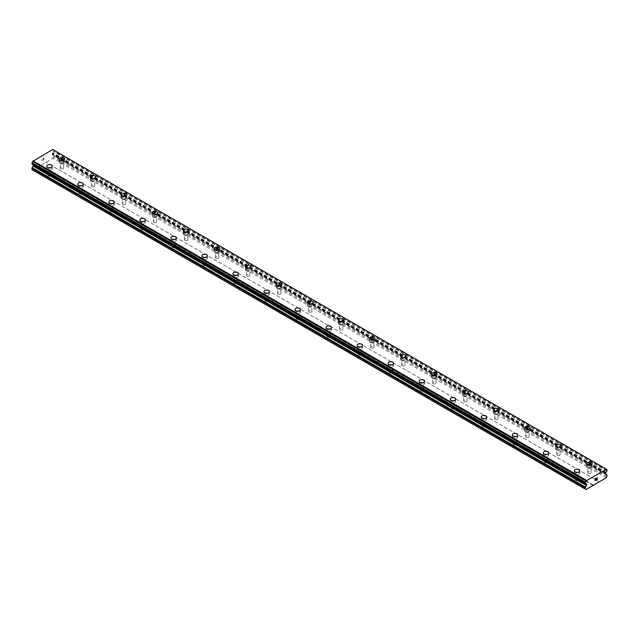 <?xml version="1.0" encoding="UTF-8"?>
<svg xmlns="http://www.w3.org/2000/svg" width="639" height="639" viewBox="0 0 639 639"><rect width="100%" height="100%" fill="white"/><g stroke="black" fill="none" stroke-linecap="round" stroke-linejoin="round"><path stroke-width="0.48" stroke-dasharray="3.19 2.4" d="M60.785 168.664A1.645 0.951 0 0 0 62.574 168.872A1.645 0.951 0 0 0 63.588 167.993A1.645 0.951 0 0 0 63.109 167.322A1.645 0.951 0 0 0 61.32 167.114A1.645 0.951 0 0 0 60.298 167.993A1.645 0.951 0 0 0 60.785 168.664M60.785 162.873A1.645 0.951 0 0 0 62.574 163.081A1.645 0.951 0 0 0 63.588 162.202A1.645 0.951 0 0 0 63.109 161.531A1.645 0.951 0 0 0 61.32 161.324A1.645 0.951 0 0 0 60.298 162.202A1.645 0.951 0 0 0 60.785 162.873M64.691 159.039L64.691 159.039A2.74 1.582 180 0 1 62.997 160.509A2.74 1.582 180 0 1 60.01 160.165A2.74 1.582 180 0 1 59.203 159.039L59.203 159.039M91.816 186.58A1.645 0.951 0 0 0 93.606 186.788A1.645 0.951 0 0 0 94.62 185.909A1.645 0.951 0 0 0 94.141 185.238A1.645 0.951 0 0 0 92.343 185.03A1.645 0.951 0 0 0 91.329 185.909A1.645 0.951 0 0 0 91.816 186.58M91.816 180.789A1.645 0.951 0 0 0 93.606 180.997A1.645 0.951 0 0 0 94.62 180.118A1.645 0.951 0 0 0 94.141 179.447A1.645 0.951 0 0 0 92.343 179.239A1.645 0.951 0 0 0 91.329 180.118A1.645 0.951 0 0 0 91.816 180.789M95.722 176.955L95.722 176.955A2.74 1.582 180 0 1 94.029 178.425A2.74 1.582 180 0 1 91.034 178.081A2.74 1.582 180 0 1 90.235 176.955L90.235 176.955M122.84 204.496A1.645 0.951 0 0 0 124.637 204.704A1.645 0.951 0 0 0 125.651 203.825A1.645 0.951 0 0 0 125.172 203.154A1.645 0.951 0 0 0 123.375 202.946A1.645 0.951 0 0 0 122.361 203.825A1.645 0.951 0 0 0 122.84 204.496M122.84 198.705A1.645 0.951 0 0 0 124.637 198.913A1.645 0.951 0 0 0 125.651 198.034A1.645 0.951 0 0 0 125.172 197.363A1.645 0.951 0 0 0 123.375 197.155A1.645 0.951 0 0 0 122.361 198.034A1.645 0.951 0 0 0 122.84 198.705M126.754 194.871L126.754 194.871A2.74 1.582 180 0 1 125.06 196.333A2.74 1.582 180 0 1 122.065 195.989A2.74 1.582 180 0 1 121.266 194.871L121.266 194.871M153.871 222.412A1.645 0.951 0 0 0 155.668 222.62A1.645 0.951 0 0 0 156.683 221.741A1.645 0.951 0 0 0 156.204 221.07A1.645 0.951 0 0 0 154.406 220.862A1.645 0.951 0 0 0 153.392 221.741A1.645 0.951 0 0 0 153.871 222.412M153.871 216.621A1.645 0.951 0 0 0 155.668 216.829A1.645 0.951 0 0 0 156.683 215.95A1.645 0.951 0 0 0 156.204 215.279A1.645 0.951 0 0 0 154.406 215.071A1.645 0.951 0 0 0 153.392 215.95A1.645 0.951 0 0 0 153.871 216.621M157.777 212.787L157.777 212.787A2.74 1.582 180 0 1 156.084 214.249A2.74 1.582 180 0 1 153.096 213.905A2.74 1.582 180 0 1 152.298 212.787L152.298 212.779M184.903 240.328A1.645 0.951 0 0 0 186.7 240.536A1.645 0.951 0 0 0 187.714 239.657A1.645 0.951 0 0 0 187.235 238.986A1.645 0.951 0 0 0 185.438 238.778A1.645 0.951 0 0 0 184.423 239.657A1.645 0.951 0 0 0 184.903 240.328M184.903 234.537A1.645 0.951 0 0 0 186.7 234.745A1.645 0.951 0 0 0 187.714 233.866A1.645 0.951 0 0 0 187.235 233.195A1.645 0.951 0 0 0 185.438 232.987A1.645 0.951 0 0 0 184.423 233.866A1.645 0.951 0 0 0 184.903 234.537M188.809 230.695L188.809 230.703A2.74 1.582 180 0 1 187.115 232.165A2.74 1.582 180 0 1 184.128 231.821A2.74 1.582 180 0 1 183.329 230.703L183.329 230.695M215.934 258.244A1.645 0.951 0 0 0 217.731 258.452A1.645 0.951 0 0 0 218.746 257.573A1.645 0.951 0 0 0 218.266 256.902A1.645 0.951 0 0 0 216.469 256.694A1.645 0.951 0 0 0 215.455 257.573A1.645 0.951 0 0 0 215.934 258.244M215.934 252.453A1.645 0.951 0 0 0 217.731 252.653A1.645 0.951 0 0 0 218.746 251.782A1.645 0.951 0 0 0 218.266 251.103A1.645 0.951 0 0 0 216.469 250.903A1.645 0.951 0 0 0 215.455 251.782A1.645 0.951 0 0 0 215.934 252.453M219.84 248.619L219.84 248.619A2.74 1.582 180 0 1 218.147 250.081A2.74 1.582 180 0 1 215.159 249.737A2.74 1.582 180 0 1 214.353 248.619L214.353 248.611M246.966 276.16A1.645 0.951 0 0 0 248.763 276.368A1.645 0.951 0 0 0 249.777 275.489A1.645 0.951 0 0 0 249.29 274.818A1.645 0.951 0 0 0 247.501 274.61A1.645 0.951 0 0 0 246.486 275.489A1.645 0.951 0 0 0 246.966 276.16M246.966 270.369A1.645 0.951 0 0 0 248.763 270.569A1.645 0.951 0 0 0 249.777 269.698A1.645 0.951 0 0 0 249.29 269.019A1.645 0.951 0 0 0 247.501 268.819A1.645 0.951 0 0 0 246.486 269.698A1.645 0.951 0 0 0 246.966 270.369M250.871 266.535L250.871 266.535A2.74 1.582 180 0 1 249.178 267.997A2.74 1.582 180 0 1 246.191 267.653A2.74 1.582 180 0 1 245.384 266.535L245.384 266.527M277.997 294.076A1.645 0.951 0 0 0 279.786 294.283A1.645 0.951 0 0 0 280.809 293.405A1.645 0.951 0 0 0 280.321 292.734A1.645 0.951 0 0 0 278.532 292.526A1.645 0.951 0 0 0 277.518 293.405A1.645 0.951 0 0 0 277.997 294.076M277.997 288.285A1.645 0.951 0 0 0 279.786 288.485A1.645 0.951 0 0 0 280.809 287.606A1.645 0.951 0 0 0 280.321 286.935A1.645 0.951 0 0 0 278.532 286.735A1.645 0.951 0 0 0 277.518 287.606A1.645 0.951 0 0 0 277.997 288.285M281.903 284.451L281.903 284.451A2.74 1.582 180 0 1 280.209 285.913A2.74 1.582 180 0 1 277.222 285.569A2.74 1.582 180 0 1 276.415 284.451L276.415 284.443M309.028 311.992A1.645 0.951 0 0 0 310.818 312.191A1.645 0.951 0 0 0 311.84 311.321A1.645 0.951 0 0 0 311.353 310.642A1.645 0.951 0 0 0 309.564 310.442A1.645 0.951 0 0 0 308.549 311.321A1.645 0.951 0 0 0 309.028 311.992M309.028 306.193A1.645 0.951 0 0 0 310.818 306.401A1.645 0.951 0 0 0 311.84 305.522A1.645 0.951 0 0 0 311.353 304.851A1.645 0.951 0 0 0 309.564 304.643A1.645 0.951 0 0 0 308.549 305.522A1.645 0.951 0 0 0 309.028 306.193M312.934 302.367L312.934 302.359A2.74 1.582 180 0 1 312.934 302.367A2.74 1.582 180 0 1 311.241 303.829A2.74 1.582 180 0 1 308.254 303.485A2.74 1.582 180 0 1 307.447 302.367A2.74 1.582 180 0 1 307.447 302.359L307.447 302.359M340.06 329.908A1.645 0.951 0 0 0 341.849 330.107A1.645 0.951 0 0 0 342.863 329.229A1.645 0.951 0 0 0 342.384 328.558A1.645 0.951 0 0 0 340.595 328.358A1.645 0.951 0 0 0 339.573 329.229A1.645 0.951 0 0 0 340.06 329.908M340.06 324.109A1.645 0.951 0 0 0 341.849 324.316A1.645 0.951 0 0 0 342.863 323.438A1.645 0.951 0 0 0 342.384 322.767A1.645 0.951 0 0 0 340.595 322.559A1.645 0.951 0 0 0 339.573 323.438A1.645 0.951 0 0 0 340.06 324.109M343.966 320.283L343.966 320.275A2.74 1.582 180 0 1 343.966 320.283A2.74 1.582 180 0 1 342.272 321.744A2.74 1.582 180 0 1 339.285 321.401A2.74 1.582 180 0 1 338.478 320.283A2.74 1.582 180 0 1 338.478 320.275L338.478 320.283M371.091 347.824A1.645 0.951 0 0 0 372.88 348.023A1.645 0.951 0 0 0 373.895 347.145A1.645 0.951 0 0 0 373.416 346.474A1.645 0.951 0 0 0 371.618 346.274A1.645 0.951 0 0 0 370.604 347.145A1.645 0.951 0 0 0 371.091 347.824M371.091 342.025A1.645 0.951 0 0 0 372.88 342.232A1.645 0.951 0 0 0 373.895 341.354A1.645 0.951 0 0 0 373.416 340.683A1.645 0.951 0 0 0 371.618 340.475A1.645 0.951 0 0 0 370.604 341.354A1.645 0.951 0 0 0 371.091 342.025M374.997 338.199L374.997 338.191A2.74 1.582 180 0 1 374.997 338.199A2.74 1.582 180 0 1 373.304 339.66A2.74 1.582 180 0 1 370.316 339.317A2.74 1.582 180 0 1 369.51 338.199A2.74 1.582 180 0 1 369.51 338.191L369.51 338.191M402.123 365.732A1.645 0.951 0 0 0 403.912 365.939A1.645 0.951 0 0 0 404.926 365.061A1.645 0.951 0 0 0 404.447 364.39A1.645 0.951 0 0 0 402.65 364.182A1.645 0.951 0 0 0 401.635 365.061A1.645 0.951 0 0 0 402.123 365.732M402.123 359.941A1.645 0.951 0 0 0 403.912 360.148A1.645 0.951 0 0 0 404.926 359.27A1.645 0.951 0 0 0 404.447 358.599A1.645 0.951 0 0 0 402.65 358.391A1.645 0.951 0 0 0 401.635 359.27A1.645 0.951 0 0 0 402.123 359.941M406.029 356.115L406.029 356.107A2.74 1.582 180 0 1 406.029 356.115A2.74 1.582 180 0 1 404.335 357.576A2.74 1.582 180 0 1 401.34 357.233A2.74 1.582 180 0 1 400.541 356.115A2.74 1.582 180 0 1 400.541 356.107L400.541 356.107M433.146 383.648A1.645 0.951 0 0 0 434.943 383.855A1.645 0.951 0 0 0 435.958 382.977A1.645 0.951 0 0 0 435.478 382.306A1.645 0.951 0 0 0 433.681 382.098A1.645 0.951 0 0 0 432.667 382.977A1.645 0.951 0 0 0 433.146 383.648M433.146 377.857A1.645 0.951 0 0 0 434.943 378.064A1.645 0.951 0 0 0 435.958 377.186A1.645 0.951 0 0 0 435.478 376.515A1.645 0.951 0 0 0 433.681 376.307A1.645 0.951 0 0 0 432.667 377.186A1.645 0.951 0 0 0 433.146 377.857M437.052 374.031L437.052 374.023A2.74 1.582 180 0 1 437.052 374.031A2.74 1.582 180 0 1 435.367 375.492A2.74 1.582 180 0 1 432.371 375.149A2.74 1.582 180 0 1 431.573 374.031A2.74 1.582 180 0 1 431.573 374.023L431.573 374.023M464.178 401.564A1.645 0.951 0 0 0 465.975 401.771A1.645 0.951 0 0 0 466.989 400.893A1.645 0.951 0 0 0 466.51 400.222A1.645 0.951 0 0 0 464.713 400.014A1.645 0.951 0 0 0 463.698 400.893A1.645 0.951 0 0 0 464.178 401.564M464.178 395.773A1.645 0.951 0 0 0 465.975 395.98A1.645 0.951 0 0 0 466.989 395.102A1.645 0.951 0 0 0 466.51 394.431A1.645 0.951 0 0 0 464.713 394.223A1.645 0.951 0 0 0 463.698 395.102A1.645 0.951 0 0 0 464.178 395.773M468.083 391.939L468.083 391.939A2.74 1.582 180 0 1 466.39 393.408A2.74 1.582 180 0 1 463.403 393.065A2.74 1.582 180 0 1 462.604 391.939L462.604 391.939M495.209 419.48A1.645 0.951 0 0 0 497.006 419.687A1.645 0.951 0 0 0 498.021 418.809A1.645 0.951 0 0 0 497.541 418.138A1.645 0.951 0 0 0 495.744 417.93A1.645 0.951 0 0 0 494.73 418.809A1.645 0.951 0 0 0 495.209 419.48M495.209 413.689A1.645 0.951 0 0 0 497.006 413.896A1.645 0.951 0 0 0 498.021 413.018A1.645 0.951 0 0 0 497.541 412.347A1.645 0.951 0 0 0 495.744 412.139A1.645 0.951 0 0 0 494.73 413.018A1.645 0.951 0 0 0 495.209 413.689M499.115 409.855L499.115 409.855A2.74 1.582 180 0 1 497.422 411.324A2.74 1.582 180 0 1 494.434 410.981A2.74 1.582 180 0 1 493.635 409.855L493.635 409.855M526.24 437.395A1.645 0.951 0 0 0 528.038 437.603A1.645 0.951 0 0 0 529.052 436.725A1.645 0.951 0 0 0 528.565 436.054A1.645 0.951 0 0 0 526.776 435.846A1.645 0.951 0 0 0 525.761 436.725A1.645 0.951 0 0 0 526.24 437.395M526.24 431.605A1.645 0.951 0 0 0 528.038 431.812A1.645 0.951 0 0 0 529.052 430.934A1.645 0.951 0 0 0 528.565 430.263A1.645 0.951 0 0 0 526.776 430.055A1.645 0.951 0 0 0 525.761 430.934A1.645 0.951 0 0 0 526.24 431.605M530.146 427.771L530.146 427.771A2.74 1.582 180 0 1 528.453 429.232A2.74 1.582 180 0 1 525.466 428.889A2.74 1.582 180 0 1 524.659 427.771L524.659 427.771M557.272 455.311A1.645 0.951 0 0 0 559.069 455.519A1.645 0.951 0 0 0 560.083 454.641A1.645 0.951 0 0 0 559.596 453.97A1.645 0.951 0 0 0 557.807 453.762A1.645 0.951 0 0 0 556.793 454.641A1.645 0.951 0 0 0 557.272 455.311M557.272 449.521A1.645 0.951 0 0 0 559.069 449.728A1.645 0.951 0 0 0 560.083 448.85A1.645 0.951 0 0 0 559.596 448.179A1.645 0.951 0 0 0 557.807 447.971A1.645 0.951 0 0 0 556.793 448.85A1.645 0.951 0 0 0 557.272 449.521M561.178 445.679L561.178 445.687A2.74 1.582 180 0 1 559.484 447.148A2.74 1.582 180 0 1 556.497 446.805A2.74 1.582 180 0 1 555.69 445.687L555.69 445.679M588.303 473.227A1.645 0.951 0 0 0 590.093 473.435A1.645 0.951 0 0 0 591.115 472.556A1.645 0.951 0 0 0 590.628 471.886A1.645 0.951 0 0 0 588.838 471.678A1.645 0.951 0 0 0 587.824 472.556A1.645 0.951 0 0 0 588.303 473.227M588.303 467.436A1.645 0.951 0 0 0 590.093 467.644A1.645 0.951 0 0 0 591.115 466.766A1.645 0.951 0 0 0 590.628 466.095A1.645 0.951 0 0 0 588.838 465.887A1.645 0.951 0 0 0 587.824 466.766A1.645 0.951 0 0 0 588.303 467.436M592.209 463.602L592.209 463.602A2.74 1.582 180 0 1 590.516 465.064A2.74 1.582 180 0 1 587.529 464.721A2.74 1.582 180 0 1 586.722 463.602L586.722 463.594M48.372 175.829A1.645 0.951 0 0 0 50.161 176.037A1.645 0.951 0 0 0 51.176 175.158A1.645 0.951 0 0 0 50.697 174.487A1.645 0.951 0 0 0 48.907 174.279A1.645 0.951 0 0 0 47.885 175.158A1.645 0.951 0 0 0 48.372 175.829M48.372 170.038A1.645 0.951 0 0 0 50.161 170.246A1.645 0.951 0 0 0 51.176 169.367A1.645 0.951 0 0 0 50.697 168.696A1.645 0.951 0 0 0 48.907 168.488A1.645 0.951 0 0 0 47.885 169.367A1.645 0.951 0 0 0 48.372 170.038M52.278 166.212L52.278 166.204A2.74 1.582 180 0 1 52.278 166.212A2.74 1.582 180 0 1 50.585 167.674A2.74 1.582 180 0 1 47.598 167.33A2.74 1.582 180 0 1 46.791 166.212A2.74 1.582 180 0 1 46.791 166.204L46.791 166.204M79.404 193.745A1.645 0.951 0 0 0 81.193 193.952A1.645 0.951 0 0 0 82.207 193.074A1.645 0.951 0 0 0 81.728 192.403A1.645 0.951 0 0 0 79.931 192.195A1.645 0.951 0 0 0 78.916 193.074A1.645 0.951 0 0 0 79.404 193.745M79.404 187.954A1.645 0.951 0 0 0 81.193 188.162A1.645 0.951 0 0 0 82.207 187.283A1.645 0.951 0 0 0 81.728 186.612A1.645 0.951 0 0 0 79.931 186.404A1.645 0.951 0 0 0 78.916 187.283A1.645 0.951 0 0 0 79.404 187.954M83.31 184.128L83.31 184.12A2.74 1.582 180 0 1 83.31 184.128A2.74 1.582 180 0 1 81.616 185.59A2.74 1.582 180 0 1 78.629 185.246A2.74 1.582 180 0 1 77.822 184.128A2.74 1.582 180 0 1 77.822 184.12L77.822 184.12M110.435 211.661A1.645 0.951 0 0 0 112.224 211.868A1.645 0.951 0 0 0 113.239 210.99A1.645 0.951 0 0 0 112.76 210.319A1.645 0.951 0 0 0 110.962 210.111A1.645 0.951 0 0 0 109.948 210.99A1.645 0.951 0 0 0 110.435 211.661M110.435 205.87A1.645 0.951 0 0 0 112.224 206.077A1.645 0.951 0 0 0 113.239 205.199A1.645 0.951 0 0 0 112.76 204.528A1.645 0.951 0 0 0 110.962 204.32A1.645 0.951 0 0 0 109.948 205.199A1.645 0.951 0 0 0 110.435 205.87M114.341 202.036L114.341 202.036A2.74 1.582 180 0 1 112.648 203.506A2.74 1.582 180 0 1 109.652 203.162A2.74 1.582 180 0 1 108.854 202.036L108.854 202.036M141.459 229.577A1.645 0.951 0 0 0 143.256 229.784A1.645 0.951 0 0 0 144.27 228.906A1.645 0.951 0 0 0 143.791 228.235A1.645 0.951 0 0 0 141.994 228.027A1.645 0.951 0 0 0 140.979 228.906A1.645 0.951 0 0 0 141.459 229.577M141.459 223.786A1.645 0.951 0 0 0 143.256 223.993A1.645 0.951 0 0 0 144.27 223.115A1.645 0.951 0 0 0 143.791 222.444A1.645 0.951 0 0 0 141.994 222.236A1.645 0.951 0 0 0 140.979 223.115A1.645 0.951 0 0 0 141.459 223.786M145.365 219.952L145.365 219.952A2.74 1.582 180 0 1 143.679 221.421A2.74 1.582 180 0 1 140.684 221.078A2.74 1.582 180 0 1 139.885 219.952L139.885 219.952M172.49 247.493A1.645 0.951 0 0 0 174.287 247.7A1.645 0.951 0 0 0 175.302 246.822A1.645 0.951 0 0 0 174.822 246.151A1.645 0.951 0 0 0 173.025 245.943A1.645 0.951 0 0 0 172.011 246.822A1.645 0.951 0 0 0 172.49 247.493M172.49 241.702A1.645 0.951 0 0 0 174.287 241.909A1.645 0.951 0 0 0 175.302 241.031A1.645 0.951 0 0 0 174.822 240.36A1.645 0.951 0 0 0 173.025 240.152A1.645 0.951 0 0 0 172.011 241.031A1.645 0.951 0 0 0 172.49 241.702M176.396 237.868L176.396 237.868A2.74 1.582 180 0 1 174.703 239.329A2.74 1.582 180 0 1 171.715 238.994A2.74 1.582 180 0 1 170.917 237.868L170.917 237.868M203.522 265.409A1.645 0.951 0 0 0 205.319 265.616A1.645 0.951 0 0 0 206.333 264.738A1.645 0.951 0 0 0 205.854 264.067A1.645 0.951 0 0 0 204.057 263.859A1.645 0.951 0 0 0 203.042 264.738A1.645 0.951 0 0 0 203.522 265.409M203.522 259.618A1.645 0.951 0 0 0 205.319 259.825A1.645 0.951 0 0 0 206.333 258.947A1.645 0.951 0 0 0 205.854 258.276A1.645 0.951 0 0 0 204.057 258.068A1.645 0.951 0 0 0 203.042 258.947A1.645 0.951 0 0 0 203.522 259.618M207.427 255.784L207.427 255.784A2.74 1.582 180 0 1 205.734 257.245A2.74 1.582 180 0 1 202.747 256.902A2.74 1.582 180 0 1 201.948 255.784L201.948 255.784M234.553 283.325A1.645 0.951 0 0 0 236.35 283.532A1.645 0.951 0 0 0 237.365 282.654A1.645 0.951 0 0 0 236.877 281.983A1.645 0.951 0 0 0 235.088 281.775A1.645 0.951 0 0 0 234.074 282.654A1.645 0.951 0 0 0 234.553 283.325M234.553 277.534A1.645 0.951 0 0 0 236.35 277.741A1.645 0.951 0 0 0 237.365 276.863A1.645 0.951 0 0 0 236.877 276.192A1.645 0.951 0 0 0 235.088 275.984A1.645 0.951 0 0 0 234.074 276.863A1.645 0.951 0 0 0 234.553 277.534M238.459 273.7L238.459 273.7A2.74 1.582 180 0 1 236.765 275.161A2.74 1.582 180 0 1 233.778 274.818A2.74 1.582 180 0 1 232.971 273.7L232.971 273.692M265.584 301.241A1.645 0.951 0 0 0 267.382 301.448A1.645 0.951 0 0 0 268.396 300.57A1.645 0.951 0 0 0 267.909 299.899A1.645 0.951 0 0 0 266.12 299.691A1.645 0.951 0 0 0 265.105 300.57A1.645 0.951 0 0 0 265.584 301.241M265.584 295.45A1.645 0.951 0 0 0 267.382 295.649A1.645 0.951 0 0 0 268.396 294.779A1.645 0.951 0 0 0 267.909 294.1A1.645 0.951 0 0 0 266.12 293.9A1.645 0.951 0 0 0 265.105 294.779A1.645 0.951 0 0 0 265.584 295.45M269.49 291.616L269.49 291.616A2.74 1.582 180 0 1 267.797 293.077A2.74 1.582 180 0 1 264.81 292.734A2.74 1.582 180 0 1 264.003 291.616L264.003 291.608M296.616 319.157A1.645 0.951 0 0 0 298.405 319.364A1.645 0.951 0 0 0 299.427 318.486A1.645 0.951 0 0 0 298.94 317.815A1.645 0.951 0 0 0 297.151 317.607A1.645 0.951 0 0 0 296.137 318.486A1.645 0.951 0 0 0 296.616 319.157M296.616 313.366A1.645 0.951 0 0 0 298.405 313.565A1.645 0.951 0 0 0 299.427 312.695A1.645 0.951 0 0 0 298.94 312.016A1.645 0.951 0 0 0 297.151 311.816A1.645 0.951 0 0 0 296.137 312.695A1.645 0.951 0 0 0 296.616 313.366M300.522 309.532L300.522 309.532A2.74 1.582 180 0 1 298.828 310.993A2.74 1.582 180 0 1 295.841 310.65A2.74 1.582 180 0 1 295.034 309.532L295.034 309.524M327.647 337.072A1.645 0.951 0 0 0 329.436 337.28A1.645 0.951 0 0 0 330.451 336.402A1.645 0.951 0 0 0 329.972 335.731A1.645 0.951 0 0 0 328.182 335.523A1.645 0.951 0 0 0 327.16 336.402A1.645 0.951 0 0 0 327.647 337.072M327.647 331.282A1.645 0.951 0 0 0 329.436 331.481A1.645 0.951 0 0 0 330.451 330.603A1.645 0.951 0 0 0 329.972 329.932A1.645 0.951 0 0 0 328.182 329.732A1.645 0.951 0 0 0 327.16 330.603A1.645 0.951 0 0 0 327.647 331.282M331.553 327.448L331.553 327.448A2.74 1.582 180 0 1 329.86 328.909A2.74 1.582 180 0 1 326.872 328.566A2.74 1.582 180 0 1 326.066 327.448L326.066 327.44M358.679 354.988A1.645 0.951 0 0 0 360.468 355.188A1.645 0.951 0 0 0 361.482 354.318A1.645 0.951 0 0 0 361.003 353.639A1.645 0.951 0 0 0 359.214 353.439A1.645 0.951 0 0 0 358.191 354.318A1.645 0.951 0 0 0 358.679 354.988M358.679 349.19A1.645 0.951 0 0 0 360.468 349.397A1.645 0.951 0 0 0 361.482 348.519A1.645 0.951 0 0 0 361.003 347.848A1.645 0.951 0 0 0 359.214 347.64A1.645 0.951 0 0 0 358.191 348.519A1.645 0.951 0 0 0 358.679 349.19M362.585 345.364L362.585 345.356A2.74 1.582 180 0 1 362.585 345.364A2.74 1.582 180 0 1 360.891 346.825A2.74 1.582 180 0 1 357.904 346.482A2.74 1.582 180 0 1 357.097 345.364A2.74 1.582 180 0 1 357.097 345.356L357.097 345.364M389.71 372.904A1.645 0.951 0 0 0 391.499 373.104A1.645 0.951 0 0 0 392.514 372.233A1.645 0.951 0 0 0 392.034 371.555A1.645 0.951 0 0 0 390.237 371.355A1.645 0.951 0 0 0 389.223 372.233A1.645 0.951 0 0 0 389.71 372.904M389.71 367.106A1.645 0.951 0 0 0 391.499 367.313A1.645 0.951 0 0 0 392.514 366.435A1.645 0.951 0 0 0 392.034 365.764A1.645 0.951 0 0 0 390.237 365.556A1.645 0.951 0 0 0 389.223 366.435A1.645 0.951 0 0 0 389.71 367.106M393.616 363.279L393.616 363.272A2.74 1.582 180 0 1 393.616 363.279A2.74 1.582 180 0 1 391.923 364.741A2.74 1.582 180 0 1 388.927 364.398A2.74 1.582 180 0 1 388.129 363.279A2.74 1.582 180 0 1 388.129 363.272L388.129 363.272M420.734 390.82A1.645 0.951 0 0 0 422.531 391.02A1.645 0.951 0 0 0 423.545 390.141A1.645 0.951 0 0 0 423.066 389.471A1.645 0.951 0 0 0 421.269 389.271A1.645 0.951 0 0 0 420.254 390.141A1.645 0.951 0 0 0 420.734 390.82M420.734 385.021A1.645 0.951 0 0 0 422.531 385.229A1.645 0.951 0 0 0 423.545 384.351A1.645 0.951 0 0 0 423.066 383.68A1.645 0.951 0 0 0 421.269 383.472A1.645 0.951 0 0 0 420.254 384.351A1.645 0.951 0 0 0 420.734 385.021M424.647 381.195L424.647 381.187A2.74 1.582 180 0 1 424.647 381.195A2.74 1.582 180 0 1 422.954 382.657A2.74 1.582 180 0 1 419.959 382.314A2.74 1.582 180 0 1 419.16 381.195A2.74 1.582 180 0 1 419.16 381.187L419.16 381.187M451.765 408.728A1.645 0.951 0 0 0 453.562 408.936A1.645 0.951 0 0 0 454.577 408.057A1.645 0.951 0 0 0 454.097 407.386A1.645 0.951 0 0 0 452.3 407.179A1.645 0.951 0 0 0 451.286 408.057A1.645 0.951 0 0 0 451.765 408.728M451.765 402.937A1.645 0.951 0 0 0 453.562 403.145A1.645 0.951 0 0 0 454.577 402.266A1.645 0.951 0 0 0 454.097 401.596A1.645 0.951 0 0 0 452.3 401.388A1.645 0.951 0 0 0 451.286 402.266A1.645 0.951 0 0 0 451.765 402.937M455.671 399.111L455.671 399.103A2.74 1.582 180 0 1 455.671 399.111A2.74 1.582 180 0 1 453.978 400.573A2.74 1.582 180 0 1 450.99 400.23A2.74 1.582 180 0 1 450.191 399.111A2.74 1.582 180 0 1 450.191 399.103L450.191 399.103M482.796 426.644A1.645 0.951 0 0 0 484.594 426.852A1.645 0.951 0 0 0 485.608 425.973A1.645 0.951 0 0 0 485.129 425.302A1.645 0.951 0 0 0 483.332 425.095A1.645 0.951 0 0 0 482.317 425.973A1.645 0.951 0 0 0 482.796 426.644M482.796 420.853A1.645 0.951 0 0 0 484.594 421.061A1.645 0.951 0 0 0 485.608 420.182A1.645 0.951 0 0 0 485.129 419.511A1.645 0.951 0 0 0 483.332 419.304A1.645 0.951 0 0 0 482.317 420.182A1.645 0.951 0 0 0 482.796 420.853M486.702 417.027L486.702 417.019A2.74 1.582 180 0 1 486.702 417.027A2.74 1.582 180 0 1 485.009 418.489A2.74 1.582 180 0 1 482.022 418.146A2.74 1.582 180 0 1 481.223 417.027A2.74 1.582 180 0 1 481.223 417.019L481.223 417.019M513.828 444.56A1.645 0.951 0 0 0 515.625 444.768A1.645 0.951 0 0 0 516.639 443.889A1.645 0.951 0 0 0 516.16 443.218A1.645 0.951 0 0 0 514.363 443.011A1.645 0.951 0 0 0 513.349 443.889A1.645 0.951 0 0 0 513.828 444.56M513.828 438.769A1.645 0.951 0 0 0 515.625 438.977A1.645 0.951 0 0 0 516.639 438.098A1.645 0.951 0 0 0 516.16 437.427A1.645 0.951 0 0 0 514.363 437.22A1.645 0.951 0 0 0 513.349 438.098A1.645 0.951 0 0 0 513.828 438.769M517.734 434.935L517.734 434.935A2.74 1.582 180 0 1 516.04 436.405A2.74 1.582 180 0 1 513.053 436.062A2.74 1.582 180 0 1 512.246 434.935L512.246 434.935M544.859 462.476A1.645 0.951 0 0 0 546.657 462.684A1.645 0.951 0 0 0 547.671 461.805A1.645 0.951 0 0 0 547.184 461.134A1.645 0.951 0 0 0 545.394 460.927A1.645 0.951 0 0 0 544.38 461.805A1.645 0.951 0 0 0 544.859 462.476M544.859 456.685A1.645 0.951 0 0 0 546.657 456.893A1.645 0.951 0 0 0 547.671 456.014A1.645 0.951 0 0 0 547.184 455.343A1.645 0.951 0 0 0 545.394 455.136A1.645 0.951 0 0 0 544.38 456.014A1.645 0.951 0 0 0 544.859 456.685M548.765 452.851L548.765 452.851A2.74 1.582 180 0 1 547.072 454.321A2.74 1.582 180 0 1 544.085 453.978A2.74 1.582 180 0 1 543.278 452.851L543.278 452.851M575.891 480.392A1.645 0.951 0 0 0 577.68 480.6A1.645 0.951 0 0 0 578.702 479.721A1.645 0.951 0 0 0 578.215 479.05A1.645 0.951 0 0 0 576.426 478.843A1.645 0.951 0 0 0 575.412 479.721A1.645 0.951 0 0 0 575.891 480.392M575.891 474.601A1.645 0.951 0 0 0 577.68 474.809A1.645 0.951 0 0 0 578.702 473.93A1.645 0.951 0 0 0 578.215 473.259A1.645 0.951 0 0 0 576.426 473.052A1.645 0.951 0 0 0 575.412 473.93A1.645 0.951 0 0 0 575.891 474.601M579.797 470.767L579.797 470.767A2.74 1.582 180 0 1 578.103 472.229A2.74 1.582 180 0 1 575.116 471.886A2.74 1.582 180 0 1 574.309 470.767L574.309 470.767M575.116 475.049A2.74 1.582 0 0 0 578.103 475.392A2.74 1.582 0 0 0 579.797 473.93A2.74 1.582 0 0 0 578.99 472.812A2.74 1.582 0 0 0 576.003 472.469A2.74 1.582 0 0 0 574.309 473.93A2.74 1.582 0 0 0 575.116 475.049M575.116 472.189A2.74 1.582 0 0 0 578.103 472.533A2.74 1.582 0 0 0 579.797 471.071A2.74 1.582 0 0 0 578.99 469.953A2.74 1.582 0 0 0 576.003 469.609A2.74 1.582 0 0 0 574.309 471.071A2.74 1.582 0 0 0 575.116 472.189M544.085 457.133A2.74 1.582 0 0 0 547.072 457.476A2.74 1.582 0 0 0 548.765 456.014A2.74 1.582 0 0 0 547.966 454.896A2.74 1.582 0 0 0 544.971 454.553A2.74 1.582 0 0 0 543.278 456.014A2.74 1.582 0 0 0 544.085 457.133M544.085 454.273A2.74 1.582 0 0 0 547.072 454.617A2.74 1.582 0 0 0 548.765 453.155A2.74 1.582 0 0 0 547.966 452.037A2.74 1.582 0 0 0 544.971 451.693A2.74 1.582 0 0 0 543.278 453.155A2.74 1.582 0 0 0 544.085 454.273M513.053 439.217A2.74 1.582 0 0 0 516.04 439.56A2.74 1.582 0 0 0 517.734 438.098A2.74 1.582 0 0 0 516.935 436.98A2.74 1.582 0 0 0 513.94 436.637A2.74 1.582 0 0 0 512.246 438.098A2.74 1.582 0 0 0 513.053 439.217M513.053 436.357A2.74 1.582 0 0 0 516.04 436.701A2.74 1.582 0 0 0 517.734 435.239A2.74 1.582 0 0 0 516.935 434.121A2.74 1.582 0 0 0 513.94 433.777A2.74 1.582 0 0 0 512.246 435.239A2.74 1.582 0 0 0 513.053 436.357M482.022 421.301A2.74 1.582 0 0 0 485.009 421.644A2.74 1.582 0 0 0 486.702 420.182A2.74 1.582 0 0 0 485.904 419.064A2.74 1.582 0 0 0 482.916 418.721A2.74 1.582 0 0 0 481.223 420.182A2.74 1.582 0 0 0 482.022 421.301M482.022 418.441A2.74 1.582 0 0 0 485.009 418.785A2.74 1.582 0 0 0 486.702 417.323A2.74 1.582 0 0 0 485.904 416.205A2.74 1.582 0 0 0 482.916 415.861A2.74 1.582 0 0 0 481.223 417.323A2.74 1.582 0 0 0 482.022 418.441M450.99 403.385A2.74 1.582 0 0 0 453.978 403.728A2.74 1.582 0 0 0 455.671 402.266A2.74 1.582 0 0 0 454.872 401.148A2.74 1.582 0 0 0 451.885 400.805A2.74 1.582 0 0 0 450.191 402.266A2.74 1.582 0 0 0 450.99 403.385M450.99 400.525A2.74 1.582 0 0 0 453.978 400.869A2.74 1.582 0 0 0 455.671 399.407A2.74 1.582 0 0 0 454.872 398.289A2.74 1.582 0 0 0 451.885 397.945A2.74 1.582 0 0 0 450.191 399.407A2.74 1.582 0 0 0 450.99 400.525M419.959 385.469A2.74 1.582 0 0 0 422.954 385.812A2.74 1.582 0 0 0 424.647 384.351A2.74 1.582 0 0 0 423.841 383.232A2.74 1.582 0 0 0 420.853 382.889A2.74 1.582 0 0 0 419.16 384.351A2.74 1.582 0 0 0 419.959 385.469M419.959 382.609A2.74 1.582 0 0 0 422.954 382.953A2.74 1.582 0 0 0 424.647 381.491A2.74 1.582 0 0 0 423.841 380.373A2.74 1.582 0 0 0 420.853 380.029A2.74 1.582 0 0 0 419.16 381.491A2.74 1.582 0 0 0 419.959 382.609M388.927 367.553A2.74 1.582 0 0 0 391.923 367.896A2.74 1.582 0 0 0 393.616 366.435A2.74 1.582 0 0 0 392.809 365.316A2.74 1.582 0 0 0 389.822 364.973A2.74 1.582 0 0 0 388.129 366.435A2.74 1.582 0 0 0 388.927 367.553M388.927 364.693A2.74 1.582 0 0 0 391.923 365.037A2.74 1.582 0 0 0 393.616 363.575A2.74 1.582 0 0 0 392.809 362.457A2.74 1.582 0 0 0 389.822 362.113A2.74 1.582 0 0 0 388.129 363.575A2.74 1.582 0 0 0 388.927 364.693M357.904 349.645A2.74 1.582 0 0 0 360.891 349.988A2.74 1.582 0 0 0 362.585 348.519A2.74 1.582 0 0 0 361.778 347.4A2.74 1.582 0 0 0 358.791 347.057A2.74 1.582 0 0 0 357.097 348.519A2.74 1.582 0 0 0 357.904 349.645M357.904 346.777A2.74 1.582 0 0 0 360.891 347.121A2.74 1.582 0 0 0 362.585 345.659A2.74 1.582 0 0 0 361.778 344.541A2.74 1.582 0 0 0 358.791 344.197A2.74 1.582 0 0 0 357.097 345.659A2.74 1.582 0 0 0 357.904 346.777M326.872 331.729A2.74 1.582 0 0 0 329.86 332.072A2.74 1.582 0 0 0 331.553 330.603A2.74 1.582 0 0 0 330.746 329.484A2.74 1.582 0 0 0 327.759 329.141A2.74 1.582 0 0 0 326.066 330.603A2.74 1.582 0 0 0 326.872 331.729M326.872 328.869A2.74 1.582 0 0 0 329.86 329.205A2.74 1.582 0 0 0 331.553 327.743A2.74 1.582 0 0 0 330.746 326.625A2.74 1.582 0 0 0 327.759 326.281A2.74 1.582 0 0 0 326.066 327.743A2.74 1.582 0 0 0 326.872 328.869M295.841 313.813A2.74 1.582 0 0 0 298.828 314.156A2.74 1.582 0 0 0 300.522 312.695A2.74 1.582 0 0 0 299.715 311.568A2.74 1.582 0 0 0 296.728 311.225A2.74 1.582 0 0 0 295.034 312.695A2.74 1.582 0 0 0 295.841 313.813M295.841 310.953A2.74 1.582 0 0 0 298.828 311.297A2.74 1.582 0 0 0 300.522 309.827A2.74 1.582 0 0 0 299.715 308.709A2.74 1.582 0 0 0 296.728 308.365A2.74 1.582 0 0 0 295.034 309.827A2.74 1.582 0 0 0 295.841 310.953M264.81 295.897A2.74 1.582 0 0 0 267.797 296.24A2.74 1.582 0 0 0 269.49 294.779A2.74 1.582 0 0 0 268.684 293.652A2.74 1.582 0 0 0 265.696 293.309A2.74 1.582 0 0 0 264.003 294.779A2.74 1.582 0 0 0 264.81 295.897M264.81 293.037A2.74 1.582 0 0 0 267.797 293.381A2.74 1.582 0 0 0 269.49 291.911A2.74 1.582 0 0 0 268.684 290.793A2.74 1.582 0 0 0 265.696 290.449A2.74 1.582 0 0 0 264.003 291.911A2.74 1.582 0 0 0 264.81 293.037M233.778 277.981A2.74 1.582 0 0 0 236.765 278.324A2.74 1.582 0 0 0 238.459 276.863A2.74 1.582 0 0 0 237.66 275.736A2.74 1.582 0 0 0 234.665 275.401A2.74 1.582 0 0 0 232.971 276.863A2.74 1.582 0 0 0 233.778 277.981M233.778 275.121A2.74 1.582 0 0 0 236.765 275.465A2.74 1.582 0 0 0 238.459 274.003A2.74 1.582 0 0 0 237.66 272.877A2.74 1.582 0 0 0 234.665 272.534A2.74 1.582 0 0 0 232.971 274.003A2.74 1.582 0 0 0 233.778 275.121M202.747 260.065A2.74 1.582 0 0 0 205.734 260.408A2.74 1.582 0 0 0 207.427 258.947A2.74 1.582 0 0 0 206.629 257.829A2.74 1.582 0 0 0 203.633 257.485A2.74 1.582 0 0 0 201.948 258.947A2.74 1.582 0 0 0 202.747 260.065M202.747 257.205A2.74 1.582 0 0 0 205.734 257.549A2.74 1.582 0 0 0 207.427 256.087A2.74 1.582 0 0 0 206.629 254.961A2.74 1.582 0 0 0 203.633 254.618A2.74 1.582 0 0 0 201.948 256.087A2.74 1.582 0 0 0 202.747 257.205M171.715 242.149A2.74 1.582 0 0 0 174.703 242.493A2.74 1.582 0 0 0 176.396 241.031A2.74 1.582 0 0 0 175.597 239.913A2.74 1.582 0 0 0 172.61 239.569A2.74 1.582 0 0 0 170.917 241.031A2.74 1.582 0 0 0 171.715 242.149M171.715 239.29A2.74 1.582 0 0 0 174.703 239.633A2.74 1.582 0 0 0 176.396 238.171A2.74 1.582 0 0 0 175.597 237.053A2.74 1.582 0 0 0 172.61 236.71A2.74 1.582 0 0 0 170.917 238.171A2.74 1.582 0 0 0 171.715 239.29M140.684 224.233A2.74 1.582 0 0 0 143.679 224.577A2.74 1.582 0 0 0 145.365 223.115A2.74 1.582 0 0 0 144.566 221.997A2.74 1.582 0 0 0 141.578 221.653A2.74 1.582 0 0 0 139.885 223.115A2.74 1.582 0 0 0 140.684 224.233M140.684 221.374A2.74 1.582 0 0 0 143.679 221.717A2.74 1.582 0 0 0 145.365 220.255A2.74 1.582 0 0 0 144.566 219.137A2.74 1.582 0 0 0 141.578 218.794A2.74 1.582 0 0 0 139.885 220.255A2.74 1.582 0 0 0 140.684 221.374M109.652 206.317A2.74 1.582 0 0 0 112.648 206.661A2.74 1.582 0 0 0 114.341 205.199A2.74 1.582 0 0 0 113.534 204.081A2.74 1.582 0 0 0 110.547 203.737A2.74 1.582 0 0 0 108.854 205.199A2.74 1.582 0 0 0 109.652 206.317M109.652 203.458A2.74 1.582 0 0 0 112.648 203.801A2.74 1.582 0 0 0 114.341 202.339A2.74 1.582 0 0 0 113.534 201.221A2.74 1.582 0 0 0 110.547 200.878A2.74 1.582 0 0 0 108.854 202.339A2.74 1.582 0 0 0 109.652 203.458M78.629 188.401A2.74 1.582 0 0 0 81.616 188.745A2.74 1.582 0 0 0 83.31 187.283A2.74 1.582 0 0 0 82.503 186.165A2.74 1.582 0 0 0 79.516 185.821A2.74 1.582 0 0 0 77.822 187.283A2.74 1.582 0 0 0 78.629 188.401M78.629 185.542A2.74 1.582 0 0 0 81.616 185.885A2.74 1.582 0 0 0 83.31 184.423A2.74 1.582 0 0 0 82.503 183.305A2.74 1.582 0 0 0 79.516 182.962A2.74 1.582 0 0 0 77.822 184.423A2.74 1.582 0 0 0 78.629 185.542M47.598 170.485A2.74 1.582 0 0 0 50.585 170.829A2.74 1.582 0 0 0 52.278 169.367A2.74 1.582 0 0 0 51.471 168.249A2.74 1.582 0 0 0 48.484 167.905A2.74 1.582 0 0 0 46.791 169.367A2.74 1.582 0 0 0 47.598 170.485M47.598 167.626A2.74 1.582 0 0 0 50.585 167.969A2.74 1.582 0 0 0 52.278 166.507A2.74 1.582 0 0 0 51.471 165.389A2.74 1.582 0 0 0 48.484 165.046A2.74 1.582 0 0 0 46.791 166.507A2.74 1.582 0 0 0 47.598 167.626M587.529 467.884A2.74 1.582 0 0 0 590.516 468.227A2.74 1.582 0 0 0 592.209 466.766A2.74 1.582 0 0 0 591.402 465.639A2.74 1.582 0 0 0 588.415 465.296A2.74 1.582 0 0 0 586.722 466.766A2.74 1.582 0 0 0 587.529 467.884M587.529 465.024A2.74 1.582 0 0 0 590.516 465.368A2.74 1.582 0 0 0 592.209 463.906A2.74 1.582 0 0 0 591.402 462.78A2.74 1.582 0 0 0 588.415 462.436A2.74 1.582 0 0 0 586.722 463.906A2.74 1.582 0 0 0 587.529 465.024M556.497 449.968A2.74 1.582 0 0 0 559.484 450.311A2.74 1.582 0 0 0 561.178 448.85A2.74 1.582 0 0 0 560.371 447.731A2.74 1.582 0 0 0 557.384 447.388A2.74 1.582 0 0 0 555.69 448.85A2.74 1.582 0 0 0 556.497 449.968M556.497 447.108A2.74 1.582 0 0 0 559.484 447.452A2.74 1.582 0 0 0 561.178 445.99A2.74 1.582 0 0 0 560.371 444.864A2.74 1.582 0 0 0 557.384 444.52A2.74 1.582 0 0 0 555.69 445.99A2.74 1.582 0 0 0 556.497 447.108M525.466 432.052A2.74 1.582 0 0 0 528.453 432.395A2.74 1.582 0 0 0 530.146 430.934A2.74 1.582 0 0 0 529.348 429.815A2.74 1.582 0 0 0 526.352 429.472A2.74 1.582 0 0 0 524.659 430.934A2.74 1.582 0 0 0 525.466 432.052M525.466 429.192A2.74 1.582 0 0 0 528.453 429.536A2.74 1.582 0 0 0 530.146 428.074A2.74 1.582 0 0 0 529.348 426.956A2.74 1.582 0 0 0 526.352 426.612A2.74 1.582 0 0 0 524.659 428.074A2.74 1.582 0 0 0 525.466 429.192M494.434 414.136A2.74 1.582 0 0 0 497.422 414.479A2.74 1.582 0 0 0 499.115 413.018A2.74 1.582 0 0 0 498.316 411.899A2.74 1.582 0 0 0 495.321 411.556A2.74 1.582 0 0 0 493.635 413.018A2.74 1.582 0 0 0 494.434 414.136M494.434 411.276A2.74 1.582 0 0 0 497.422 411.62A2.74 1.582 0 0 0 499.115 410.158A2.74 1.582 0 0 0 498.316 409.04A2.74 1.582 0 0 0 495.321 408.696A2.74 1.582 0 0 0 493.635 410.158A2.74 1.582 0 0 0 494.434 411.276M463.403 396.22A2.74 1.582 0 0 0 466.39 396.563A2.74 1.582 0 0 0 468.083 395.102A2.74 1.582 0 0 0 467.285 393.983A2.74 1.582 0 0 0 464.297 393.64A2.74 1.582 0 0 0 462.604 395.102A2.74 1.582 0 0 0 463.403 396.22M463.403 393.36A2.74 1.582 0 0 0 466.39 393.704A2.74 1.582 0 0 0 468.083 392.242A2.74 1.582 0 0 0 467.285 391.124A2.74 1.582 0 0 0 464.297 390.78A2.74 1.582 0 0 0 462.604 392.242A2.74 1.582 0 0 0 463.403 393.36M432.371 378.304A2.74 1.582 0 0 0 435.367 378.647A2.74 1.582 0 0 0 437.052 377.186A2.74 1.582 0 0 0 436.253 376.067A2.74 1.582 0 0 0 433.266 375.724A2.74 1.582 0 0 0 431.573 377.186A2.74 1.582 0 0 0 432.371 378.304M432.371 375.444A2.74 1.582 0 0 0 435.367 375.788A2.74 1.582 0 0 0 437.052 374.326A2.74 1.582 0 0 0 436.253 373.208A2.74 1.582 0 0 0 433.266 372.864A2.74 1.582 0 0 0 431.573 374.326A2.74 1.582 0 0 0 432.371 375.444M401.34 360.388A2.74 1.582 0 0 0 404.335 360.731A2.74 1.582 0 0 0 406.029 359.27A2.74 1.582 0 0 0 405.222 358.152A2.74 1.582 0 0 0 402.235 357.808A2.74 1.582 0 0 0 400.541 359.27A2.74 1.582 0 0 0 401.34 360.388M401.34 357.528A2.74 1.582 0 0 0 404.335 357.872A2.74 1.582 0 0 0 406.029 356.41A2.74 1.582 0 0 0 405.222 355.292A2.74 1.582 0 0 0 402.235 354.949A2.74 1.582 0 0 0 400.541 356.41A2.74 1.582 0 0 0 401.34 357.528M370.316 342.472A2.74 1.582 0 0 0 373.304 342.816A2.74 1.582 0 0 0 374.997 341.354A2.74 1.582 0 0 0 374.19 340.236A2.74 1.582 0 0 0 371.203 339.892A2.74 1.582 0 0 0 369.51 341.354A2.74 1.582 0 0 0 370.316 342.472M370.316 339.613A2.74 1.582 0 0 0 373.304 339.956A2.74 1.582 0 0 0 374.997 338.494A2.74 1.582 0 0 0 374.19 337.376A2.74 1.582 0 0 0 371.203 337.033A2.74 1.582 0 0 0 369.51 338.494A2.74 1.582 0 0 0 370.316 339.613M339.285 324.556A2.74 1.582 0 0 0 342.272 324.9A2.74 1.582 0 0 0 343.966 323.438A2.74 1.582 0 0 0 343.159 322.32A2.74 1.582 0 0 0 340.172 321.976A2.74 1.582 0 0 0 338.478 323.438A2.74 1.582 0 0 0 339.285 324.556M339.285 321.697A2.74 1.582 0 0 0 342.272 322.04A2.74 1.582 0 0 0 343.966 320.578A2.74 1.582 0 0 0 343.159 319.46A2.74 1.582 0 0 0 340.172 319.117A2.74 1.582 0 0 0 338.478 320.578A2.74 1.582 0 0 0 339.285 321.697M308.254 306.648A2.74 1.582 0 0 0 311.241 306.992A2.74 1.582 0 0 0 312.934 305.522A2.74 1.582 0 0 0 312.128 304.404A2.74 1.582 0 0 0 309.14 304.06A2.74 1.582 0 0 0 307.447 305.522A2.74 1.582 0 0 0 308.254 306.648M308.254 303.781A2.74 1.582 0 0 0 311.241 304.124A2.74 1.582 0 0 0 312.934 302.662A2.74 1.582 0 0 0 312.128 301.544A2.74 1.582 0 0 0 309.14 301.201A2.74 1.582 0 0 0 307.447 302.662A2.74 1.582 0 0 0 308.254 303.781M277.222 288.732A2.74 1.582 0 0 0 280.209 289.076A2.74 1.582 0 0 0 281.903 287.606A2.74 1.582 0 0 0 281.096 286.488A2.74 1.582 0 0 0 278.109 286.144A2.74 1.582 0 0 0 276.415 287.606A2.74 1.582 0 0 0 277.222 288.732M277.222 285.865A2.74 1.582 0 0 0 280.209 286.208A2.74 1.582 0 0 0 281.903 284.746A2.74 1.582 0 0 0 281.096 283.628A2.74 1.582 0 0 0 278.109 283.285A2.74 1.582 0 0 0 276.415 284.746A2.74 1.582 0 0 0 277.222 285.865M246.191 270.816A2.74 1.582 0 0 0 249.178 271.16A2.74 1.582 0 0 0 250.871 269.698A2.74 1.582 0 0 0 250.073 268.572A2.74 1.582 0 0 0 247.077 268.228A2.74 1.582 0 0 0 245.384 269.698A2.74 1.582 0 0 0 246.191 270.816M246.191 267.957A2.74 1.582 0 0 0 249.178 268.3A2.74 1.582 0 0 0 250.871 266.83A2.74 1.582 0 0 0 250.073 265.712A2.74 1.582 0 0 0 247.077 265.369A2.74 1.582 0 0 0 245.384 266.83A2.74 1.582 0 0 0 246.191 267.957M215.159 252.9A2.74 1.582 0 0 0 218.147 253.244A2.74 1.582 0 0 0 219.84 251.782A2.74 1.582 0 0 0 219.041 250.656A2.74 1.582 0 0 0 216.046 250.312A2.74 1.582 0 0 0 214.353 251.782A2.74 1.582 0 0 0 215.159 252.9M215.159 250.041A2.74 1.582 0 0 0 218.147 250.384A2.74 1.582 0 0 0 219.84 248.914A2.74 1.582 0 0 0 219.041 247.796A2.74 1.582 0 0 0 216.046 247.453A2.74 1.582 0 0 0 214.353 248.914A2.74 1.582 0 0 0 215.159 250.041M184.128 234.984A2.74 1.582 0 0 0 187.115 235.328A2.74 1.582 0 0 0 188.809 233.866A2.74 1.582 0 0 0 188.01 232.74A2.74 1.582 0 0 0 185.022 232.404A2.74 1.582 0 0 0 183.329 233.866A2.74 1.582 0 0 0 184.128 234.984M184.128 232.125A2.74 1.582 0 0 0 187.115 232.468A2.74 1.582 0 0 0 188.809 231.006A2.74 1.582 0 0 0 188.01 229.88A2.74 1.582 0 0 0 185.022 229.537A2.74 1.582 0 0 0 183.329 231.006A2.74 1.582 0 0 0 184.128 232.125M153.096 217.068A2.74 1.582 0 0 0 156.084 217.412A2.74 1.582 0 0 0 157.777 215.95A2.74 1.582 0 0 0 156.978 214.832A2.74 1.582 0 0 0 153.991 214.488A2.74 1.582 0 0 0 152.298 215.95A2.74 1.582 0 0 0 153.096 217.068M153.096 214.209A2.74 1.582 0 0 0 156.084 214.552A2.74 1.582 0 0 0 157.777 213.091A2.74 1.582 0 0 0 156.978 211.964A2.74 1.582 0 0 0 153.991 211.621A2.74 1.582 0 0 0 152.298 213.091A2.74 1.582 0 0 0 153.096 214.209M122.065 199.152A2.74 1.582 0 0 0 125.06 199.496A2.74 1.582 0 0 0 126.754 198.034A2.74 1.582 0 0 0 125.947 196.916A2.74 1.582 0 0 0 122.96 196.572A2.74 1.582 0 0 0 121.266 198.034A2.74 1.582 0 0 0 122.065 199.152M122.065 196.293A2.74 1.582 0 0 0 125.06 196.636A2.74 1.582 0 0 0 126.754 195.175A2.74 1.582 0 0 0 125.947 194.056A2.74 1.582 0 0 0 122.96 193.713A2.74 1.582 0 0 0 121.266 195.175A2.74 1.582 0 0 0 122.065 196.293M91.034 181.236A2.74 1.582 0 0 0 94.029 181.58A2.74 1.582 0 0 0 95.722 180.118A2.74 1.582 0 0 0 94.915 179A2.74 1.582 0 0 0 91.928 178.656A2.74 1.582 0 0 0 90.235 180.118A2.74 1.582 0 0 0 91.034 181.236M91.034 178.377A2.74 1.582 0 0 0 94.029 178.72A2.74 1.582 0 0 0 95.722 177.259A2.74 1.582 0 0 0 94.915 176.14A2.74 1.582 0 0 0 91.928 175.797A2.74 1.582 0 0 0 90.235 177.259A2.74 1.582 0 0 0 91.034 178.377M60.01 163.32A2.74 1.582 0 0 0 62.997 163.664A2.74 1.582 0 0 0 64.691 162.202A2.74 1.582 0 0 0 63.884 161.084A2.74 1.582 0 0 0 60.897 160.74A2.74 1.582 0 0 0 59.203 162.202A2.74 1.582 0 0 0 60.01 163.32M60.01 160.461A2.74 1.582 0 0 0 62.997 160.804A2.74 1.582 0 0 0 64.691 159.343A2.74 1.582 0 0 0 63.884 158.224A2.74 1.582 0 0 0 60.897 157.881A2.74 1.582 0 0 0 59.203 159.343A2.74 1.582 0 0 0 60.01 160.461M595.931 478.395L595.045 478.907L595.053 480.664M596.538 478.491L597.353 477.748M597.321 477.948L596.451 479.849M43.851 158.28L43.851 158.983L43.851 158.28L43.069 158.728L43.851 158.28M43.851 158.983L43.42 159.223L43.851 158.983M43.851 159.095L43.851 159.798L43.851 159.095M43.851 159.798L43.069 160.253L43.851 159.798M43.069 160.365L43.947 159.854L43.947 158.105L43.069 158.608L43.955 158.105L43.955 159.862L43.069 160.365M41.982 159.239L41.982 160.996L41.99 159.239M41.982 160.996L42.086 159.407L41.99 160.996M31.95 169.67L32.573 170.022L53.053 158.2L53.668 155.892A1.094 0.631 120 0 0 53.452 155.373L52.558 154.814A0.735 0.423 -60 0 1 52.342 154.518L52.342 153.959A0.735 0.423 -60 0 1 52.494 153.448L52.678 153.144A0.951 0.551 120 0 0 52.829 152.817A1.07 0.615 -60 0 1 53.54 151.643L53.564 150.301A1.07 0.615 -60 0 1 53.157 150.293A1.07 0.615 -60 0 1 52.933 149.758L52.63 149.486M32.086 164.031A1.07 0.615 -60 0 1 32.581 163.999A1.07 0.615 -60 0 1 32.797 164.383A0.951 0.551 120 0 0 32.924 164.527A0.951 0.551 120 0 0 32.948 164.535L33.124 164.63A0.735 0.423 -60 0 1 33.236 164.742M52.885 149.63L606.267 469.122M599.062 481.662L45.681 162.17M593.319 484.977L39.938 165.485M599.318 481.798L45.936 162.306M606.427 477.692L53.053 158.2M607.05 476.614L53.668 157.122M607.05 475.376L53.668 155.892M605.812 474.234L52.558 154.814M605.724 474.01L52.342 154.518M605.876 472.94L52.494 153.448M606.203 472.309L52.829 152.817M606.914 471.135L53.54 151.643M607.05 469.881L53.668 150.389M606.323 469.433L53.564 150.301M606.315 469.242L52.933 149.758M32.948 164.535L585.332 483.443M585.516 483.499L32.797 164.383M586.506 484.114L33.124 164.63M585.947 489.514L32.573 170.022M593.064 485.408L39.682 165.916M606.834 474.865L53.452 155.373M605.724 473.451L52.342 153.959M606.052 472.636L52.678 153.144M607.05 470.879L53.668 151.387M63.588 167.993L63.588 162.202M94.62 185.909L94.62 180.118M125.651 203.825L125.651 198.034M156.683 221.741L156.683 215.95M187.714 239.657L187.714 233.866M218.746 257.573L218.746 251.782M249.777 275.489L249.777 269.698M280.809 293.405L280.809 287.606M311.84 311.321L311.84 305.522M342.863 329.229L342.863 323.438M373.895 347.145L373.895 341.354M404.926 365.061L404.926 359.27M435.958 382.977L435.958 377.186M466.989 400.893L466.989 395.102M498.021 418.809L498.021 413.018M529.052 436.725L529.052 430.934M560.083 454.641L560.083 448.85M591.115 472.556L591.115 466.766M51.176 175.158L51.176 169.367M82.207 193.074L82.207 187.283M113.239 210.99L113.239 205.199M144.27 228.906L144.27 223.115M175.302 246.822L175.302 241.031M206.333 264.738L206.333 258.947M237.365 282.654L237.365 276.863M268.396 300.57L268.396 294.779M299.427 318.486L299.427 312.695M330.451 336.402L330.451 330.603M361.482 354.318L361.482 348.519M392.514 372.233L392.514 366.435M423.545 390.141L423.545 384.351M454.577 408.057L454.577 402.266M485.608 425.973L485.608 420.182M516.639 443.889L516.639 438.098M547.671 461.805L547.671 456.014M578.702 479.721L578.702 473.93M579.797 473.93L579.797 471.071M548.765 456.014L548.765 453.155M517.734 438.098L517.734 435.239M486.702 420.182L486.702 417.323M455.671 402.266L455.671 399.407M424.647 384.351L424.647 381.491M393.616 366.435L393.616 363.575M362.585 348.519L362.585 345.659M331.553 330.603L331.553 327.743M300.522 312.695L300.522 309.827M269.49 294.779L269.49 291.911M238.459 276.863L238.459 274.003M207.427 258.947L207.427 256.087M176.396 241.031L176.396 238.171M145.365 223.115L145.365 220.255M114.341 205.199L114.341 202.339M83.31 187.283L83.31 184.423M52.278 169.367L52.278 166.507M592.209 466.766L592.209 463.906M561.178 448.85L561.178 445.99M530.146 430.934L530.146 428.074M499.115 413.018L499.115 410.158M468.083 395.102L468.083 392.242M437.052 377.186L437.052 374.326M406.029 359.27L406.029 356.41M374.997 341.354L374.997 338.494M343.966 323.438L343.966 320.578M312.934 305.522L312.934 302.662M281.903 287.606L281.903 284.746M250.871 269.698L250.871 266.83M219.84 251.782L219.84 248.914M188.809 233.866L188.809 231.006M157.777 215.95L157.777 213.091M126.754 198.034L126.754 195.175M95.722 180.118L95.722 177.259M64.691 162.202L64.691 159.343M59.203 162.202L59.203 159.343M90.235 180.118L90.235 177.259M121.266 198.034L121.266 195.175M152.298 215.95L152.298 213.091M183.329 233.866L183.329 231.006M214.353 251.782L214.353 248.914M245.384 269.698L245.384 266.83M276.415 287.606L276.415 284.746M307.447 305.522L307.447 302.662M338.478 323.438L338.478 320.578M369.51 341.354L369.51 338.494M400.541 359.27L400.541 356.41M431.573 377.186L431.573 374.326M462.604 395.102L462.604 392.242M493.635 413.018L493.635 410.158M524.659 430.934L524.659 428.074M555.69 448.85L555.69 445.99M586.722 466.766L586.722 463.906M46.791 169.367L46.791 166.507M77.822 187.283L77.822 184.423M108.854 205.199L108.854 202.339M139.885 223.115L139.885 220.255M170.917 241.031L170.917 238.171M201.948 258.947L201.948 256.087M232.971 276.863L232.971 274.003M264.003 294.779L264.003 291.911M295.034 312.695L295.034 309.827M326.066 330.603L326.066 327.743M357.097 348.519L357.097 345.659M388.129 366.435L388.129 363.575M419.16 384.351L419.16 381.491M450.191 402.266L450.191 399.407M481.223 420.182L481.223 417.323M512.246 438.098L512.246 435.239M543.278 456.014L543.278 453.155M574.309 473.93L574.309 471.071M575.412 479.721L575.412 473.93M544.38 461.805L544.38 456.014M513.349 443.889L513.349 438.098M482.317 425.973L482.317 420.182M451.286 408.057L451.286 402.266M420.254 390.141L420.254 384.351M389.223 372.233L389.223 366.435M358.191 354.318L358.191 348.519M327.16 336.402L327.16 330.603M296.137 318.486L296.137 312.695M265.105 300.57L265.105 294.779M234.074 282.654L234.074 276.863M203.042 264.738L203.042 258.947M172.011 246.822L172.011 241.031M140.979 228.906L140.979 223.115M109.948 210.99L109.948 205.199M78.916 193.074L78.916 187.283M47.885 175.158L47.885 169.367M587.824 472.556L587.824 466.766M556.793 454.641L556.793 448.85M525.761 436.725L525.761 430.934M494.73 418.809L494.73 413.018M463.698 400.893L463.698 395.102M432.667 382.977L432.667 377.186M401.635 365.061L401.635 359.27M370.604 347.145L370.604 341.354M339.573 329.229L339.573 323.438M308.549 311.321L308.549 305.522M277.518 293.405L277.518 287.606M246.486 275.489L246.486 269.698M215.455 257.573L215.455 251.782M184.423 239.657L184.423 233.866M153.392 221.741L153.392 215.95M122.361 203.825L122.361 198.034M91.329 185.909L91.329 180.118M60.298 167.993L60.298 162.202M605.868 474.282L52.494 154.79M606.315 469.401L53.628 150.309M606.531 469.785L53.157 150.293M585.955 483.491L32.581 163.999M585.452 483.523L32.924 164.527"/><path stroke-width="0.96" d="M59.203 159.039A2.74 1.582 180 0 1 60.897 157.577A2.74 1.582 180 0 1 63.884 157.921A2.74 1.582 180 0 1 64.691 159.039A2.74 1.582 180 0 1 62.997 160.501A2.74 1.582 180 0 1 60.01 160.157A2.74 1.582 180 0 1 59.203 159.039A2.74 1.582 180 0 1 60.897 157.577A2.74 1.582 180 0 1 63.884 157.921A2.74 1.582 180 0 1 64.691 159.039M90.235 176.955A2.74 1.582 180 0 1 91.928 175.485A2.74 1.582 180 0 1 94.915 175.829A2.74 1.582 180 0 1 95.722 176.955A2.74 1.582 180 0 1 94.029 178.417A2.74 1.582 180 0 1 91.034 178.073A2.74 1.582 180 0 1 90.235 176.955A2.74 1.582 180 0 1 91.928 175.493A2.74 1.582 180 0 1 94.915 175.837A2.74 1.582 180 0 1 95.722 176.955M121.266 194.871A2.74 1.582 180 0 1 122.96 193.401A2.74 1.582 180 0 1 125.947 193.745A2.74 1.582 180 0 1 126.754 194.871A2.74 1.582 180 0 1 125.06 196.333A2.74 1.582 180 0 1 122.065 195.989A2.74 1.582 180 0 1 121.266 194.871A2.74 1.582 180 0 1 122.96 193.409A2.74 1.582 180 0 1 125.947 193.753A2.74 1.582 180 0 1 126.754 194.871M152.298 212.779A2.74 1.582 180 0 1 153.991 211.317A2.74 1.582 180 0 1 156.978 211.661A2.74 1.582 180 0 1 157.777 212.787A2.74 1.582 180 0 1 156.084 214.249A2.74 1.582 180 0 1 153.096 213.905A2.74 1.582 180 0 1 152.298 212.779A2.74 1.582 180 0 1 153.991 211.325A2.74 1.582 180 0 1 156.978 211.669A2.74 1.582 180 0 1 157.777 212.779M183.329 230.703A2.74 1.582 180 0 1 185.022 229.241A2.74 1.582 180 0 1 188.01 229.585A2.74 1.582 180 0 1 188.809 230.703M188.01 229.577A2.74 1.582 180 0 1 188.809 230.695A2.74 1.582 180 0 1 187.115 232.165A2.74 1.582 180 0 1 184.128 231.821A2.74 1.582 180 0 1 183.329 230.695A2.74 1.582 180 0 1 185.022 229.233A2.74 1.582 180 0 1 188.01 229.577M214.353 248.611A2.74 1.582 180 0 1 216.046 247.149A2.74 1.582 180 0 1 219.041 247.493A2.74 1.582 180 0 1 219.84 248.619A2.74 1.582 180 0 1 218.147 250.073A2.74 1.582 180 0 1 215.159 249.737A2.74 1.582 180 0 1 214.353 248.611A2.74 1.582 180 0 1 216.054 247.157A2.74 1.582 180 0 1 219.041 247.501A2.74 1.582 180 0 1 219.84 248.611M245.384 266.527A2.74 1.582 180 0 1 247.077 265.065A2.74 1.582 180 0 1 250.073 265.409A2.74 1.582 180 0 1 250.871 266.535A2.74 1.582 180 0 1 249.178 267.989A2.74 1.582 180 0 1 246.191 267.645A2.74 1.582 180 0 1 245.384 266.527A2.74 1.582 180 0 1 247.085 265.073A2.74 1.582 180 0 1 250.073 265.417A2.74 1.582 180 0 1 250.871 266.527M276.415 284.443A2.74 1.582 180 0 1 278.109 282.981A2.74 1.582 180 0 1 281.096 283.325A2.74 1.582 180 0 1 281.903 284.451A2.74 1.582 180 0 1 280.209 285.905A2.74 1.582 180 0 1 277.222 285.561A2.74 1.582 180 0 1 276.415 284.443A2.74 1.582 180 0 1 278.117 282.989A2.74 1.582 180 0 1 281.096 283.333A2.74 1.582 180 0 1 281.903 284.443M307.447 302.359A2.74 1.582 180 0 1 309.14 300.897A2.74 1.582 180 0 1 312.128 301.241A2.74 1.582 180 0 1 312.934 302.359A2.74 1.582 180 0 1 311.241 303.821A2.74 1.582 180 0 1 308.254 303.477A2.74 1.582 180 0 1 307.447 302.359A2.74 1.582 180 0 1 309.14 300.905A2.74 1.582 180 0 1 312.128 301.249A2.74 1.582 180 0 1 312.934 302.359M343.159 319.165A2.74 1.582 180 0 1 343.966 320.275A2.74 1.582 180 0 1 342.272 321.736A2.74 1.582 180 0 1 339.285 321.393A2.74 1.582 180 0 1 338.478 320.275A2.74 1.582 180 0 1 340.172 318.821A2.74 1.582 180 0 1 343.159 319.165M338.478 320.275A2.74 1.582 180 0 1 340.172 318.813A2.74 1.582 180 0 1 343.159 319.157A2.74 1.582 180 0 1 343.966 320.275M369.51 338.191A2.74 1.582 180 0 1 371.203 336.729A2.74 1.582 180 0 1 374.19 337.072A2.74 1.582 180 0 1 374.997 338.191A2.74 1.582 180 0 1 373.304 339.652A2.74 1.582 180 0 1 370.316 339.309A2.74 1.582 180 0 1 369.51 338.191A2.74 1.582 180 0 1 371.203 336.729A2.74 1.582 180 0 1 374.19 337.08A2.74 1.582 180 0 1 374.997 338.191M400.541 356.107A2.74 1.582 180 0 1 402.235 354.645A2.74 1.582 180 0 1 405.222 354.988A2.74 1.582 180 0 1 406.029 356.107A2.74 1.582 180 0 1 404.335 357.568A2.74 1.582 180 0 1 401.34 357.225A2.74 1.582 180 0 1 400.541 356.107A2.74 1.582 180 0 1 402.235 354.645A2.74 1.582 180 0 1 405.222 354.988A2.74 1.582 180 0 1 406.029 356.107M431.573 374.023A2.74 1.582 180 0 1 433.266 372.561A2.74 1.582 180 0 1 436.253 372.904A2.74 1.582 180 0 1 437.052 374.023A2.74 1.582 180 0 1 435.367 375.484A2.74 1.582 180 0 1 432.371 375.141A2.74 1.582 180 0 1 431.573 374.023A2.74 1.582 180 0 1 433.266 372.561A2.74 1.582 180 0 1 436.253 372.904A2.74 1.582 180 0 1 437.052 374.023M462.604 391.939A2.74 1.582 180 0 1 464.297 390.477A2.74 1.582 180 0 1 467.285 390.82A2.74 1.582 180 0 1 468.083 391.939A2.74 1.582 180 0 1 466.39 393.4A2.74 1.582 180 0 1 463.403 393.057A2.74 1.582 180 0 1 462.604 391.939A2.74 1.582 180 0 1 464.297 390.477A2.74 1.582 180 0 1 467.285 390.82A2.74 1.582 180 0 1 468.083 391.939M493.635 409.855A2.74 1.582 180 0 1 495.321 408.385A2.74 1.582 180 0 1 498.316 408.728A2.74 1.582 180 0 1 499.115 409.855A2.74 1.582 180 0 1 497.422 411.316A2.74 1.582 180 0 1 494.434 410.973A2.74 1.582 180 0 1 493.635 409.855A2.74 1.582 180 0 1 495.329 408.393A2.74 1.582 180 0 1 498.316 408.736A2.74 1.582 180 0 1 499.115 409.855M524.659 427.771A2.74 1.582 180 0 1 526.352 426.301A2.74 1.582 180 0 1 529.348 426.644A2.74 1.582 180 0 1 530.146 427.771A2.74 1.582 180 0 1 528.453 429.232A2.74 1.582 180 0 1 525.466 428.889A2.74 1.582 180 0 1 524.659 427.771A2.74 1.582 180 0 1 526.36 426.309A2.74 1.582 180 0 1 529.348 426.652A2.74 1.582 180 0 1 530.146 427.771M555.69 445.687A2.74 1.582 180 0 1 557.392 444.225A2.74 1.582 180 0 1 560.371 444.568A2.74 1.582 180 0 1 561.178 445.687M560.371 444.56A2.74 1.582 180 0 1 561.178 445.679A2.74 1.582 180 0 1 559.484 447.148A2.74 1.582 180 0 1 556.497 446.805A2.74 1.582 180 0 1 555.69 445.679A2.74 1.582 180 0 1 557.384 444.217A2.74 1.582 180 0 1 560.371 444.56M586.722 463.594A2.74 1.582 180 0 1 588.415 462.133A2.74 1.582 180 0 1 591.402 462.476A2.74 1.582 180 0 1 592.209 463.602A2.74 1.582 180 0 1 590.516 465.064A2.74 1.582 180 0 1 587.529 464.721A2.74 1.582 180 0 1 586.722 463.594A2.74 1.582 180 0 1 588.415 462.141A2.74 1.582 180 0 1 591.402 462.484A2.74 1.582 180 0 1 592.209 463.594M46.791 166.204A2.74 1.582 180 0 1 48.484 164.742A2.74 1.582 180 0 1 51.471 165.086A2.74 1.582 180 0 1 52.278 166.204A2.74 1.582 180 0 1 50.585 167.666A2.74 1.582 180 0 1 47.598 167.322A2.74 1.582 180 0 1 46.791 166.204A2.74 1.582 180 0 1 48.484 164.742A2.74 1.582 180 0 1 51.471 165.086A2.74 1.582 180 0 1 52.278 166.204M77.822 184.12A2.74 1.582 180 0 1 79.516 182.658A2.74 1.582 180 0 1 82.503 183.002A2.74 1.582 180 0 1 83.31 184.12A2.74 1.582 180 0 1 81.616 185.582A2.74 1.582 180 0 1 78.629 185.238A2.74 1.582 180 0 1 77.822 184.12A2.74 1.582 180 0 1 79.516 182.658A2.74 1.582 180 0 1 82.503 183.002A2.74 1.582 180 0 1 83.31 184.12M108.854 202.036A2.74 1.582 180 0 1 110.547 200.574A2.74 1.582 180 0 1 113.534 200.918A2.74 1.582 180 0 1 114.341 202.036A2.74 1.582 180 0 1 112.648 203.498A2.74 1.582 180 0 1 109.652 203.154A2.74 1.582 180 0 1 108.854 202.036A2.74 1.582 180 0 1 110.547 200.574A2.74 1.582 180 0 1 113.534 200.918A2.74 1.582 180 0 1 114.341 202.036M139.885 219.952A2.74 1.582 180 0 1 141.578 218.49A2.74 1.582 180 0 1 144.566 218.826A2.74 1.582 180 0 1 145.365 219.952A2.74 1.582 180 0 1 143.679 221.413A2.74 1.582 180 0 1 140.684 221.07A2.74 1.582 180 0 1 139.885 219.952A2.74 1.582 180 0 1 141.578 218.49A2.74 1.582 180 0 1 144.566 218.834A2.74 1.582 180 0 1 145.365 219.952M170.917 237.868A2.74 1.582 180 0 1 172.61 236.398A2.74 1.582 180 0 1 175.597 236.742A2.74 1.582 180 0 1 176.396 237.868A2.74 1.582 180 0 1 174.703 239.329A2.74 1.582 180 0 1 171.715 238.986A2.74 1.582 180 0 1 170.917 237.868A2.74 1.582 180 0 1 172.61 236.406A2.74 1.582 180 0 1 175.597 236.749A2.74 1.582 180 0 1 176.396 237.868M206.629 254.665A2.74 1.582 180 0 1 207.427 255.784A2.74 1.582 180 0 1 205.734 257.245A2.74 1.582 180 0 1 202.747 256.902A2.74 1.582 180 0 1 201.948 255.784A2.74 1.582 180 0 1 203.641 254.322A2.74 1.582 180 0 1 206.629 254.665M201.948 255.784A2.74 1.582 180 0 1 203.633 254.314A2.74 1.582 180 0 1 206.629 254.657A2.74 1.582 180 0 1 207.427 255.784M232.971 273.692A2.74 1.582 180 0 1 234.665 272.23A2.74 1.582 180 0 1 237.66 272.573A2.74 1.582 180 0 1 238.459 273.7A2.74 1.582 180 0 1 236.765 275.161A2.74 1.582 180 0 1 233.778 274.818A2.74 1.582 180 0 1 232.971 273.692A2.74 1.582 180 0 1 234.673 272.238A2.74 1.582 180 0 1 237.66 272.581A2.74 1.582 180 0 1 238.459 273.692M264.003 291.608A2.74 1.582 180 0 1 265.696 290.146A2.74 1.582 180 0 1 268.684 290.489A2.74 1.582 180 0 1 269.49 291.616A2.74 1.582 180 0 1 267.797 293.077A2.74 1.582 180 0 1 264.81 292.734A2.74 1.582 180 0 1 264.003 291.608A2.74 1.582 180 0 1 265.704 290.154A2.74 1.582 180 0 1 268.684 290.497A2.74 1.582 180 0 1 269.49 291.608M295.034 309.524A2.74 1.582 180 0 1 296.728 308.062A2.74 1.582 180 0 1 299.715 308.405A2.74 1.582 180 0 1 300.522 309.532A2.74 1.582 180 0 1 298.828 310.985A2.74 1.582 180 0 1 295.841 310.642A2.74 1.582 180 0 1 295.034 309.524A2.74 1.582 180 0 1 296.728 308.07A2.74 1.582 180 0 1 299.715 308.413A2.74 1.582 180 0 1 300.522 309.524M326.066 327.44A2.74 1.582 180 0 1 327.759 325.978A2.74 1.582 180 0 1 330.746 326.321A2.74 1.582 180 0 1 331.553 327.448A2.74 1.582 180 0 1 329.86 328.901A2.74 1.582 180 0 1 326.872 328.558A2.74 1.582 180 0 1 326.066 327.44A2.74 1.582 180 0 1 327.759 325.986A2.74 1.582 180 0 1 330.746 326.329A2.74 1.582 180 0 1 331.553 327.44M361.778 344.245A2.74 1.582 180 0 1 362.585 345.356A2.74 1.582 180 0 1 360.891 346.817A2.74 1.582 180 0 1 357.904 346.474A2.74 1.582 180 0 1 357.097 345.356A2.74 1.582 180 0 1 358.791 343.902A2.74 1.582 180 0 1 361.778 344.245M357.097 345.356A2.74 1.582 180 0 1 358.791 343.894A2.74 1.582 180 0 1 361.778 344.237A2.74 1.582 180 0 1 362.585 345.356M388.129 363.272A2.74 1.582 180 0 1 389.822 361.81A2.74 1.582 180 0 1 392.809 362.153A2.74 1.582 180 0 1 393.616 363.272A2.74 1.582 180 0 1 391.923 364.733A2.74 1.582 180 0 1 388.927 364.39A2.74 1.582 180 0 1 388.129 363.272A2.74 1.582 180 0 1 389.822 361.818A2.74 1.582 180 0 1 392.809 362.161A2.74 1.582 180 0 1 393.616 363.272M419.16 381.187A2.74 1.582 180 0 1 420.853 379.726A2.74 1.582 180 0 1 423.841 380.069A2.74 1.582 180 0 1 424.647 381.187A2.74 1.582 180 0 1 422.954 382.649A2.74 1.582 180 0 1 419.959 382.306A2.74 1.582 180 0 1 419.16 381.187A2.74 1.582 180 0 1 420.853 379.726A2.74 1.582 180 0 1 423.841 380.077A2.74 1.582 180 0 1 424.647 381.187M450.191 399.103A2.74 1.582 180 0 1 451.885 397.642A2.74 1.582 180 0 1 454.872 397.985A2.74 1.582 180 0 1 455.671 399.103A2.74 1.582 180 0 1 453.978 400.565A2.74 1.582 180 0 1 450.99 400.222A2.74 1.582 180 0 1 450.191 399.103A2.74 1.582 180 0 1 451.885 397.642A2.74 1.582 180 0 1 454.872 397.985A2.74 1.582 180 0 1 455.671 399.103M481.223 417.019A2.74 1.582 180 0 1 482.916 415.558A2.74 1.582 180 0 1 485.904 415.901A2.74 1.582 180 0 1 486.702 417.019A2.74 1.582 180 0 1 485.009 418.481A2.74 1.582 180 0 1 482.022 418.138A2.74 1.582 180 0 1 481.223 417.019A2.74 1.582 180 0 1 482.916 415.558A2.74 1.582 180 0 1 485.904 415.901A2.74 1.582 180 0 1 486.702 417.019M512.246 434.935A2.74 1.582 180 0 1 513.94 433.474A2.74 1.582 180 0 1 516.935 433.817A2.74 1.582 180 0 1 517.734 434.935A2.74 1.582 180 0 1 516.04 436.397A2.74 1.582 180 0 1 513.053 436.054A2.74 1.582 180 0 1 512.246 434.935A2.74 1.582 180 0 1 513.948 433.474A2.74 1.582 180 0 1 516.935 433.817A2.74 1.582 180 0 1 517.734 434.935M543.278 452.851A2.74 1.582 180 0 1 544.971 451.382A2.74 1.582 180 0 1 547.966 451.725A2.74 1.582 180 0 1 548.765 452.851A2.74 1.582 180 0 1 547.072 454.313A2.74 1.582 180 0 1 544.085 453.97A2.74 1.582 180 0 1 543.278 452.851A2.74 1.582 180 0 1 544.979 451.39A2.74 1.582 180 0 1 547.966 451.733A2.74 1.582 180 0 1 548.765 452.851M578.99 469.649A2.74 1.582 180 0 1 579.797 470.767A2.74 1.582 180 0 1 578.103 472.229A2.74 1.582 180 0 1 575.116 471.886A2.74 1.582 180 0 1 574.309 470.767A2.74 1.582 180 0 1 576.003 469.306A2.74 1.582 180 0 1 578.99 469.649M574.309 470.767A2.74 1.582 180 0 1 576.003 469.298A2.74 1.582 180 0 1 578.99 469.641A2.74 1.582 180 0 1 579.797 470.767M595.149 478.962L595.149 479.665L595.931 478.515L595.149 478.962M595.149 479.665L595.58 479.418L595.149 479.665M595.149 479.785L595.149 480.488L595.149 479.785M595.149 480.488L595.931 480.033L595.149 480.488M595.045 480.664L595.931 480.153L595.053 480.664L595.053 478.907L595.931 478.395M596.642 478.435L597.353 477.748M597.353 478.26L597.138 478.715L597.353 478.26M597.138 478.715L596.666 479.609L597.138 478.715M596.666 479.609L597.497 479.13L596.666 479.609M596.451 479.849L597.497 479.25L596.451 479.857L597.321 478.1L596.706 478.14L597.321 477.94M586.29 484.011L585.372 483.523L585.436 482.205A1.07 0.615 -60 0 0 586.067 480.935L606.315 469.242A1.07 0.615 -60 0 0 606.531 469.785A1.07 0.615 -60 0 0 606.938 469.793L606.914 471.135A1.07 0.615 -60 0 0 606.203 472.309A0.951 0.551 -60 0 1 606.052 472.636L605.876 472.94A0.735 0.423 -60 0 0 605.724 473.451L605.724 474.01A0.735 0.423 -60 0 0 605.94 474.306L606.834 474.865A1.094 0.631 -60 0 1 607.05 475.376L606.427 477.692L585.947 489.514L585.332 489.154L585.332 487.924A1.094 0.631 -60 0 1 585.548 487.158L586.442 485.56L33.06 166.076L32.166 167.666A1.094 0.631 120 0 0 31.95 168.432L31.95 169.67L585.332 489.154M586.442 485.56A0.735 0.423 -60 0 0 586.658 485.009L586.658 484.45A0.735 0.423 -60 0 0 586.506 484.114L586.322 484.027A0.951 0.551 -60 0 1 586.306 484.019L585.452 483.523A1.07 0.615 -60 0 1 585.955 483.491A1.07 0.615 -60 0 1 586.171 483.875L585.516 483.499M33.236 164.742A0.735 0.423 -60 0 1 33.276 164.966L33.276 165.525A0.735 0.423 -60 0 1 33.06 166.076M606.012 468.978L52.63 149.486L32.685 161.443A1.07 0.615 -60 0 1 32.062 162.713L31.998 164.031L585.332 483.443M52.893 149.63L606.267 469.122M606.938 469.793L606.323 469.433M586.37 480.312L32.988 160.828M586.067 480.935L32.685 161.443M585.436 482.205L32.062 162.713M585.332 482.421L31.95 162.929M586.658 485.009L33.276 165.525M585.332 487.924L31.95 168.432M586.115 480.76L32.733 161.268M585.332 483.419L31.95 163.927M586.658 484.45L33.276 164.966M585.548 487.158L32.166 167.666M607.002 469.793L606.315 469.401M585.372 483.523L31.998 164.031"/></g></svg>
